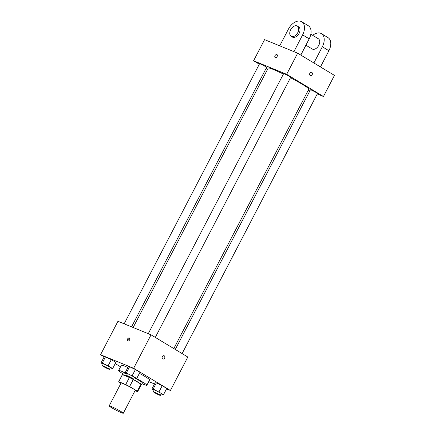 <?xml version="1.0" encoding="UTF-8"?>
<svg xmlns="http://www.w3.org/2000/svg" width="435" height="435" viewBox="0 0 435 435"><rect width="100%" height="100%" fill="white"/><g stroke="black" fill="none" stroke-linecap="round" stroke-linejoin="round"><path stroke-width="0.65" d="M110.985 406.404A7.96 0.604 27.5 0 1 118.902 410.319A7.96 0.604 27.5 0 1 123.301 413.25A7.96 0.604 27.5 0 1 115.96 410.113A7.96 0.604 27.5 0 1 109.18 405.898A7.96 0.604 27.5 0 1 110.985 406.404M109.18 405.898L121.093 383.012A7.96 0.604 27.5 0 1 122.898 383.518A7.96 0.604 27.5 0 1 130.815 387.433A7.96 0.604 27.5 0 1 135.214 390.364L123.301 413.25M129.374 377.498A10.69 0.81 27.5 0 1 133.279 379.499L140.989 384.154L137.324 391.195L129.614 386.541A10.69 0.81 27.5 0 0 125.71 384.54L129.374 377.498L122.442 374.66A10.69 0.81 27.5 0 0 122.333 374.709L118.668 381.751A10.69 0.81 27.5 0 0 118.983 382.186L120.914 383.355M135.062 390.663L137.531 391.674A10.69 0.81 27.5 0 0 137.639 391.625A10.69 0.81 27.5 0 0 137.324 391.195M125.71 384.54L118.777 381.702A10.69 0.81 27.5 0 0 118.668 381.751M133.279 379.499L129.614 386.541M122.442 374.66L118.777 381.702M140.989 384.154A10.69 0.81 27.5 0 1 141.304 384.583L137.639 391.625M141.223 384.741A10.946 0.832 -152.5 0 0 141.527 384.703A10.946 0.832 -152.5 0 0 138.319 382.311A10.946 0.832 -152.5 0 0 128.042 376.835A10.946 0.832 -152.5 0 0 122.11 374.595A10.946 0.832 -152.5 0 0 122.251 374.867M134.703 377.988A10.946 0.832 27.5 0 1 139.233 380.549A10.946 0.832 27.5 0 1 142.446 382.941L141.527 384.703M122.11 374.595L123.023 372.833A10.946 0.832 27.5 0 1 125.508 373.529A10.946 0.832 27.5 0 1 127.156 374.236M122.621 373.611A15.921 1.207 27.5 0 1 118.614 370.533A15.921 1.207 27.5 0 1 122.224 371.544A15.921 1.207 27.5 0 1 125.149 372.817M136.307 378.417A15.921 1.207 27.5 0 1 146.861 385.241A15.921 1.207 27.5 0 1 142.038 383.719M118.614 370.533L121.36 365.253A15.921 1.207 27.5 0 1 124.975 366.265A15.921 1.207 27.5 0 1 127.852 367.515M139.412 373.328A15.921 1.207 27.5 0 1 149.607 379.962L146.861 385.241M161.086 393.958L163.549 394.616L166.757 388.455L162.206 385.709L156.382 382.882L155.116 382.805L151.907 388.966L154.039 390.249M148.748 381.604L154.512 383.964M166.529 388.885L170.417 390.478L133.632 368.282L100.55 354.732L104.139 356.901M115.237 363.595L120.555 366.803M134.284 377.787L136.748 378.445L139.956 372.284L135.405 369.532L129.586 366.71L128.314 366.634L125.106 372.795L127.243 374.078M110.185 367.912L112.649 368.57L115.851 362.409L111.3 359.663L105.482 356.841L104.215 356.76L101.007 362.921L103.138 364.209M170.417 390.478L187.828 357.032L151.043 334.836L133.632 368.282M162.331 356.684A1.74 1.338 -67.7 0 1 164.142 355.765A1.74 1.338 -67.7 0 1 164.718 357.885A1.74 1.338 -67.7 0 1 162.82 358.989A1.74 1.338 -67.7 0 1 162.331 356.684M151.043 334.836L117.961 321.286L100.55 354.732M129.347 337.962A1.74 1.109 121.1 0 1 129.445 338.011A1.74 1.109 121.1 0 1 129.494 340.078A1.74 1.109 121.1 0 1 127.645 340.996A1.74 1.109 121.1 0 1 127.553 339.006A1.74 1.109 121.1 0 1 129.347 337.962M128.037 341.1A1.74 1.109 121.1 0 1 128.26 339.333A1.74 1.109 121.1 0 1 129.722 338.305M164.136 355.765A1.74 1.338 -67.7 0 1 164.713 357.885A1.74 1.338 -67.7 0 1 162.82 358.989M133.153 327.512L268.216 68.061A22.886 1.74 27.5 0 1 273.414 69.513A22.886 1.74 27.5 0 1 283.402 74.091M290.498 77.702A22.886 1.74 27.5 0 1 308.823 89.197L173.804 348.571M131.56 326.854L266.601 67.447A3.98 0.304 -152.5 0 0 263.208 65.337A3.98 0.304 -152.5 0 0 259.537 63.771L124.16 323.825M175.278 349.457L310.438 89.811A3.98 0.304 27.5 0 1 311.34 90.067A3.98 0.304 27.5 0 1 315.299 92.024A3.98 0.304 27.5 0 1 317.501 93.487L182.107 353.579M148.264 333.699L283.636 73.64A3.98 0.304 27.5 0 1 284.544 73.896A3.98 0.304 27.5 0 1 288.497 75.853A3.98 0.304 27.5 0 1 290.7 77.316L155.306 337.408M297.665 53.184L334.45 75.38L323.45 96.505L317.251 93.965L323.45 96.505L286.665 74.303L253.589 60.759L259.309 64.211L253.589 60.759L264.583 39.634L297.665 53.184L286.665 74.303L253.589 60.759M266.138 68.333L267.612 69.219L266.138 68.333M308.257 90.279L309.856 90.931L308.257 90.279M112.649 368.57L108.097 365.824L102.274 363.002L101.007 362.921M102.377 365.666L103.296 363.91A3.98 0.304 27.5 0 1 104.199 364.16A3.98 0.304 27.5 0 1 108.157 366.118A3.98 0.304 27.5 0 1 110.359 367.586L109.441 369.342A3.98 0.304 27.5 0 1 105.77 367.776A3.98 0.304 27.5 0 1 102.377 365.666A3.98 0.304 27.5 0 1 103.285 365.922A3.98 0.304 27.5 0 1 107.238 367.879A3.98 0.304 27.5 0 1 109.441 369.342M115.851 362.409L111.3 359.663L108.097 365.824M111.3 359.663L105.482 356.841L102.274 363.002M105.482 356.841L104.215 356.76M136.748 378.445L126.378 372.871L125.106 372.795M126.482 375.541L127.395 373.779A3.98 0.304 27.5 0 1 128.298 374.035A3.98 0.304 27.5 0 1 132.256 375.992A3.98 0.304 27.5 0 1 134.458 377.455L133.54 379.217A3.98 0.304 27.5 0 1 129.869 377.645A3.98 0.304 27.5 0 1 126.482 375.541A3.98 0.304 27.5 0 1 127.384 375.791A3.98 0.304 27.5 0 1 131.343 377.749A3.98 0.304 27.5 0 1 133.54 379.217M139.956 372.284L135.405 369.532L132.196 375.699M135.405 369.532L129.586 366.71L126.378 372.871M129.586 366.71L128.314 366.634M163.549 394.616L153.174 389.042L151.907 388.966M153.278 391.712L154.197 389.95A3.98 0.304 27.5 0 1 155.099 390.206A3.98 0.304 27.5 0 1 159.058 392.163A3.98 0.304 27.5 0 1 161.26 393.626L160.341 395.388A3.98 0.304 27.5 0 1 156.671 393.816A3.98 0.304 27.5 0 1 153.278 391.712A3.98 0.304 27.5 0 1 154.186 391.962A3.98 0.304 27.5 0 1 158.144 393.92A3.98 0.304 27.5 0 1 160.341 395.388M166.757 388.455L162.206 385.709L158.998 391.87M162.206 385.709L156.382 382.882L153.174 389.042M156.382 382.882L155.116 382.805M276.986 54.598A1.74 1.109 -58.9 0 0 275.137 55.517A1.74 1.109 -58.9 0 0 275.186 57.583A1.74 1.109 121.1 0 1 275.132 55.517A1.74 1.109 121.1 0 1 276.981 54.598A1.74 1.109 121.1 0 1 277.117 56.512A1.74 1.109 121.1 0 1 275.186 57.578M310.356 75.576A1.74 1.338 112.3 0 0 312.21 74.564A1.74 1.338 112.3 0 0 311.819 72.422A1.74 1.338 -67.7 0 1 312.21 74.564A1.74 1.338 -67.7 0 1 310.356 75.576A1.74 1.338 -67.7 0 1 309.78 73.455A1.74 1.338 -67.7 0 1 311.678 72.351A1.74 1.338 -67.7 0 1 311.819 72.422A1.74 1.338 112.3 0 0 311.678 72.351M323.45 96.505L286.665 74.303M300.759 55.049L309.198 38.84A11.941 7.607 -58.9 0 0 308.279 25.714L301.711 21.75A11.941 7.607 121.1 0 1 302.629 34.876L293.902 51.64M310.835 34.229L318.333 38.753A5.97 3.801 121.1 0 1 318.502 45.833A5.97 3.801 121.1 0 1 312.161 48.976L305.892 45.197M305.941 45.224L300.808 55.082M312.694 35.349A11.941 7.607 121.1 0 1 321.416 33.642A11.941 7.607 121.1 0 1 322.335 46.768L313.896 62.977M297.312 26.067L298.627 26.861A5.97 3.801 121.1 0 1 298.796 33.941A5.97 3.801 121.1 0 1 292.456 37.089L291.146 36.295A5.97 3.801 121.1 0 1 290.825 29.471A5.97 3.801 121.1 0 1 296.98 25.899A5.97 3.801 121.1 0 1 297.312 26.067A5.97 3.801 121.1 0 1 297.486 33.147A5.97 3.801 121.1 0 1 291.146 36.295M279.727 45.833L288.454 29.069A11.941 7.607 121.1 0 1 301.711 21.75M321.416 33.642L327.985 37.606A11.941 7.607 121.1 0 1 328.903 50.732L320.47 66.941M309.198 38.84L302.629 34.876M328.903 50.732L322.335 46.768"/></g></svg>
